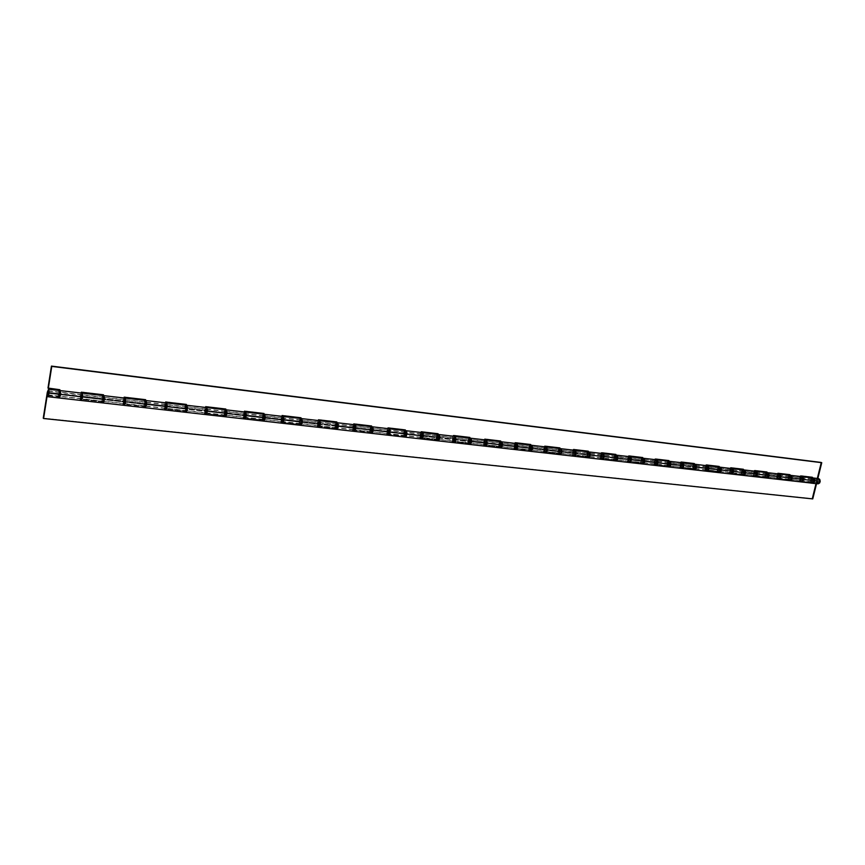 <?xml version="1.0" encoding="UTF-8"?>
<svg xmlns="http://www.w3.org/2000/svg" width="865" height="865" viewBox="0 0 865 865"><rect width="100%" height="100%" fill="white"/><g stroke="black" fill="none" stroke-linecap="round" stroke-linejoin="round"><path stroke-width="0.65" stroke-dasharray="4.33 3.24" d="M47.726 392.591L817.371 480.886L818.139 482.529L819.209 481.556L60.172 394.678L819.209 481.556L818.441 479.913L817.371 480.886L47.726 392.591M60.128 394.667L48.57 393.348L60.128 394.667M817.371 480.886L818.041 479.978L818.928 480.172L818.874 482.205L817.641 482.259L817.371 480.886M81.764 397.197L81.515 394.656L80.791 396.332L59.231 393.856L59.944 392.169L60.236 392.796L59.826 392.213L59.307 393.467L59.22 396.04L59.966 395.619L59.458 396.408L59.231 393.856L80.791 396.332L81.505 394.656L81.05 398.862L80.791 396.332L81.04 398.862L81.764 397.197L60.161 394.721L81.764 397.197M802.417 479.664L801.552 477.772L800.341 478.896L789.269 477.621L790.48 476.496L791.345 478.399L802.417 479.664L791.345 478.399L790.459 476.496L789.367 477.339L789.431 479.015L790.372 479.524L791.345 478.399L790.134 479.534L789.269 477.621L800.341 478.896L801.206 480.789L802.417 479.664L801.66 480.713L800.503 480.28L800.439 478.615L801.531 477.772L802.417 479.664M779.679 477.069L778.824 475.144L777.613 476.291L766.26 474.982L767.471 473.836L768.315 475.761L779.679 477.069L768.315 475.761L767.45 473.836L766.217 475.285L767.136 476.918L768.315 475.761L767.114 476.907L766.26 474.982L777.613 476.291L778.468 478.204L779.679 477.069L778.705 478.194L777.657 477.448L777.7 476.01L778.792 475.144L779.679 477.069M756.356 474.398L755.513 472.463L754.312 473.609L742.678 472.279L743.868 471.111L744.711 473.068L756.356 474.398L744.711 473.068L743.846 471.111L742.624 472.582L743.327 474.182L744.711 473.068L743.511 474.225L742.678 472.279L754.312 473.609L755.156 475.555L756.356 474.398L755.177 475.555L754.258 473.912L755.491 472.452L756.356 474.398M732.439 471.663L731.606 469.695L730.417 470.874L718.48 469.5L719.669 468.322L720.491 470.29L732.439 471.663L720.491 470.29L719.648 468.322L718.426 469.803L719.323 471.479L720.491 470.29L719.302 471.468L718.48 469.5L730.417 470.874L731.249 472.831L732.439 471.663L731.271 472.831L730.363 471.176L731.585 469.695L732.439 471.663M707.905 468.852L707.083 466.873L705.905 468.062L693.654 466.657L694.833 465.457L695.644 467.446L707.905 468.852L695.644 467.446L694.811 465.457L693.6 466.959L694.281 468.603L695.644 467.446L694.465 468.646L693.654 466.657L705.905 468.062L706.727 470.041L707.905 468.852L706.737 470.041L705.851 468.365L707.062 466.862L707.905 468.852M682.723 465.976L681.923 463.964L680.755 465.175L668.18 463.726L669.348 462.516L670.137 464.527L682.723 465.976L670.137 464.527L669.326 462.516L668.126 464.04L668.796 465.705L670.137 464.527L668.969 465.748L668.18 463.726L680.755 465.175L681.555 467.176L682.723 465.976L681.577 467.176L680.701 465.489L681.901 463.964L682.723 465.976M656.881 463.013L656.092 460.98L654.935 462.213L642.025 460.731L643.182 459.488L643.949 461.532L656.881 463.013L643.949 461.532L643.16 459.488L641.971 461.045L642.825 462.775L643.949 461.532L642.803 462.775L642.025 460.731L654.935 462.213L655.713 464.235L656.881 463.013L655.735 464.246L654.881 462.526L656.07 460.98L656.881 463.013M630.336 459.975L629.569 457.92L628.423 459.164L615.156 457.65L616.302 456.385L617.059 458.45L630.336 459.975L617.059 458.45L616.28 456.385L615.101 457.974L615.934 459.715L617.059 458.45L615.923 459.715L615.156 457.65L628.423 459.164L629.19 461.218L630.336 459.975L629.201 461.218L628.368 459.488L629.547 457.92L630.336 459.975M603.067 456.85L602.31 454.774L601.186 456.039L587.562 454.482L588.687 453.206L589.422 455.293L603.067 456.85L589.422 455.293L588.665 453.195L587.508 454.806L588.124 456.525L589.422 455.293L588.297 456.569L587.562 454.482L601.186 456.039L601.932 458.126L603.067 456.85L601.954 458.126L601.132 456.363L602.289 454.774L603.067 456.85M575.041 453.649L574.317 451.541L573.192 452.828L559.19 451.227L560.304 449.93L561.017 452.038L575.041 453.649L561.017 452.038L560.282 449.919L559.136 451.552L559.925 453.346L561.017 452.038L559.915 453.336L559.19 451.227L573.192 452.828L573.928 454.936L575.041 453.649L573.938 454.936L573.138 453.163L574.295 451.541L575.041 453.649M546.237 450.351L545.523 448.221L544.42 449.53L530.018 447.875L531.121 446.556L531.813 448.697L546.237 450.351L531.813 448.697L531.099 446.556L529.964 448.211L530.742 450.027L531.813 448.697L530.721 450.016L530.018 447.875L544.42 449.53L545.134 451.66L546.237 450.351L545.339 451.638L544.431 450.838L544.626 448.924L545.501 448.221L546.237 450.351M516.61 446.956L515.918 444.805L514.837 446.135L500.024 444.437L501.095 443.096L501.776 445.259L516.61 446.956L501.776 445.259L501.073 443.085L499.97 444.772L500.716 446.61L501.776 445.259L500.694 446.6L500.024 444.437L514.837 446.135L515.518 448.286L516.61 446.956L515.54 448.297L514.783 446.47L515.897 444.805L516.61 446.956M486.119 443.475L485.46 441.291L484.389 442.642L469.144 440.891L470.203 439.528L470.852 441.723L486.119 443.475L470.852 441.723L470.182 439.528L469.089 441.236L469.814 443.096L470.852 441.723L469.792 443.085L469.144 440.891L484.389 442.642L485.06 444.826L486.119 443.475L484.897 444.783L484.335 442.988L485.438 441.28L486.119 443.475M454.741 439.874L454.114 437.668L453.065 439.052L437.366 437.247L438.404 435.852L439.031 438.079L454.741 439.874L439.031 438.079L438.382 435.852L437.312 437.604L437.841 439.431L439.031 438.079L437.993 439.474L437.366 437.247L453.065 439.052L453.703 441.258L454.741 439.874L453.541 441.215L453.011 439.398L454.093 437.668L454.741 439.874M422.434 436.176L421.828 433.938L420.801 435.344L404.636 433.495L405.653 432.078L406.247 434.327L422.434 436.176L406.247 434.327L405.631 432.078L404.582 433.852L405.079 435.7L406.247 434.327L405.231 435.744L404.636 433.495L420.801 435.344L421.406 437.582L422.434 436.176L421.774 437.474L420.866 437.009L420.887 435.009L421.806 433.938L422.434 436.176M389.153 432.37L388.58 430.1L387.574 431.538L370.912 429.624L371.907 428.175L372.469 430.467L389.153 432.37L372.469 430.467L371.885 428.175L370.858 429.981L371.334 431.862L372.469 430.467L371.474 431.905L370.912 429.624L387.574 431.538L388.147 433.798L389.153 432.37L388.169 433.808L387.52 431.894L388.558 430.1L389.153 432.37M354.845 428.445L354.304 426.153L353.331 427.602L336.15 425.634L337.112 424.164L337.642 426.477L354.845 428.445L337.642 426.477L337.101 424.164L336.096 426.002L336.55 427.905L337.642 426.477L336.68 427.948L336.15 425.634L353.331 427.602L353.871 429.905L354.845 428.445L354.055 429.883L353.298 429.018L354.282 426.142L354.845 428.445M319.477 424.401L318.969 422.066L318.017 423.558L300.306 421.525L301.236 420.022L301.734 422.369L319.477 424.401L301.734 422.369L301.225 420.022L300.252 421.893L300.815 423.872L301.734 422.369L300.804 423.861L300.306 421.525L318.017 423.558L318.525 425.883L319.477 424.401L318.861 425.764L318.05 425.288L318.947 422.066L319.477 424.401M282.985 420.228L282.52 417.86L281.59 419.374L263.317 417.276L264.225 415.751L264.679 418.13L282.985 420.228L264.679 418.13L264.203 415.751L263.263 417.654L263.652 419.611L264.679 418.13L263.771 419.655L263.317 417.276L281.59 419.374L282.066 421.731L282.985 420.228L282.087 421.742L281.536 419.752L282.498 417.86L282.985 420.228M245.325 415.914L244.892 413.524L244.006 415.059L225.138 412.897L226.003 411.34L226.425 413.751L245.325 415.914L226.425 413.751L225.992 411.34L225.138 414.692L225.711 415.276L226.425 413.751L225.549 415.308L225.138 412.897L244.006 415.059L244.438 417.46L245.325 415.914L244.6 417.427L243.952 416.541L244.881 413.513L245.325 415.914M206.443 411.459L206.043 409.037L205.189 410.605L185.705 408.377L186.537 406.788L186.905 409.232L206.443 411.459L186.905 409.232L186.526 406.777L185.651 408.767L186.083 410.821L186.905 409.232L186.072 410.81L185.705 408.377L205.189 410.605L205.589 413.038L206.443 411.459L205.47 412.994L205.135 410.994L206.032 409.037L206.443 411.459M166.264 406.864L165.907 404.398L165.096 406.009L144.952 403.696L145.753 402.074L146.077 404.55L166.264 406.864L146.077 404.55L145.731 402.074L144.92 405.555L145.547 406.031L146.077 404.55L145.277 406.172L144.952 403.696L165.096 406.009L165.442 408.464L166.264 406.864L165.453 408.475L165.042 406.399L165.896 404.398L166.264 406.864M124.722 402.106L124.43 399.608L123.652 401.252L102.827 398.862L103.573 397.208L103.854 399.716L124.722 402.106L103.854 399.716L103.562 397.208L102.762 399.273L103.108 401.382L103.854 399.716L103.097 401.371L102.827 398.862L123.652 401.252L123.955 403.75L124.722 402.106L124.084 403.717L123.608 403.122L124.409 399.608L124.722 402.106M819.339 481.6L818.463 479.729L817.241 480.832L811.716 480.205L812.938 479.091L813.803 480.972L819.339 481.6L813.803 480.972L812.592 482.086L811.716 480.205L817.241 480.832L818.117 482.713L819.382 481.318L818.225 479.729L817.328 480.562L817.403 482.205L818.571 482.638L819.339 481.6M817.76 478.756L812.289 477.869L818.593 478.605M816.549 482.54L816.463 480.54L810.938 479.913L811.467 477.772L810.829 480.778L811.716 482.897L812.354 483.189L810.938 479.913L816.463 480.54L817.998 483.838M800.86 476.799L789.853 475.263L801.693 476.647M799.649 480.616L800.287 475.685L799.563 478.605L788.502 477.329L789.031 475.177L788.393 478.215L789.258 480.356L789.896 480.648L788.502 477.329L799.563 478.605L801.087 481.924L800.049 481.016L810.981 482.259L812.246 483.189M778.132 474.161L766.844 472.604L778.76 473.998M776.921 478.031L777.559 473.036L776.846 475.999L765.493 474.69L766.033 472.506L765.384 475.577L766.249 477.74L765.493 474.69L776.846 475.999L778.338 479.351M754.831 471.457L743.251 469.857L755.459 471.295M753.62 475.372L754.269 470.322L753.545 473.317L741.91 471.987L742.451 469.771L741.802 472.885L742.657 475.069L741.91 471.987L753.545 473.317L755.026 476.712M730.936 468.689L719.064 467.057L731.552 468.516M729.736 472.658L730.384 467.543L729.66 470.582L717.734 469.208L718.264 466.959L717.615 470.117L718.447 472.333L717.734 469.208L729.66 470.582L731.12 474.009M706.424 465.846L694.238 464.17L707.04 465.673M705.224 469.868L705.883 464.689L705.159 467.76L692.919 466.354L693.449 464.083L692.822 467.738L693.892 469.706L692.919 466.354L705.159 467.76L706.586 471.23L705.635 470.3L717.723 471.674L718.934 472.625M681.274 462.937L668.764 461.218L681.88 462.753M680.074 467.014L680.733 461.759L680.02 464.873L667.445 463.435L667.975 461.121L667.348 464.829L668.137 466.635L667.445 463.435L680.02 464.873L681.415 468.387M655.454 459.942L642.598 458.18L656.048 459.758M654.254 464.072L654.924 458.753L654.199 461.91L641.3 460.429L641.83 458.093L641.181 461.38L641.971 463.672L641.3 460.429L654.199 461.91L655.584 465.457M628.942 456.861L615.739 455.066L629.525 456.677M627.741 461.056L628.423 455.66L627.698 458.872L614.453 457.347L614.983 454.968L614.334 458.309L615.091 460.623L614.453 457.347L627.698 458.872L629.05 462.461M601.705 453.703L588.135 451.854L602.289 453.519M600.515 457.963L601.197 452.492L600.472 455.736L586.859 454.179L587.389 451.768L586.74 455.152L587.486 457.499L586.859 454.179L600.472 455.736L601.791 459.38M573.711 450.46L559.763 448.567L574.284 450.265M572.533 454.774L573.225 449.227L572.5 452.525L558.509 450.925L559.039 448.481L558.39 451.908L559.104 454.287L558.509 450.925L572.5 452.525L573.776 456.212M544.939 447.129L530.602 445.183L545.501 446.924M543.761 451.508L544.463 445.886L543.739 449.227L529.348 447.573L529.877 445.097L529.229 448.567L529.931 450.979L529.348 447.573L543.739 449.227L544.982 452.946M515.345 443.702L500.597 441.701L515.908 443.496M514.178 448.135L514.891 442.437L514.167 445.832L499.365 444.123L499.894 441.615L499.246 445.648L499.916 447.583L499.365 444.123L514.167 445.832L515.378 449.595M484.908 440.166L469.727 438.112L485.449 439.961M483.74 444.675L484.465 438.89L483.74 442.329L468.506 440.588L469.035 438.036L468.387 441.615L469.035 444.08L468.506 440.588L483.74 442.329L484.908 446.156M453.574 436.533L437.939 434.425L454.103 436.317M452.417 441.118L453.152 435.246L452.427 438.739L436.749 436.933L437.268 434.349L436.62 437.982L437.247 440.48L436.749 436.933L452.427 438.739L453.552 442.61M421.32 432.803L405.209 430.629L421.99 432.576M420.163 437.441L420.909 431.484L420.195 435.03L404.031 433.181L404.561 430.554L403.912 434.241L404.496 436.771L404.031 433.181L420.195 435.03L421.255 438.955M388.082 428.943L371.485 426.715L388.58 428.716M386.947 433.668L387.693 427.624L386.979 431.224L370.339 429.31L370.858 426.64L370.198 430.921L370.761 432.954L370.339 429.31L386.979 431.224L387.996 435.192M353.839 424.975L336.723 422.682L354.315 424.737M352.736 429.894L353.461 423.634L352.758 427.288L335.598 425.321L336.117 422.607L335.469 426.413L335.988 429.018L335.598 425.321L352.758 427.288L353.709 431.311M318.525 420.887L300.869 418.519L318.99 420.639M317.433 425.883L318.169 419.525L317.466 423.234L299.766 421.201L300.285 418.455L299.636 422.315L300.123 424.953L299.766 421.201L317.466 423.234L318.363 427.31M282.098 416.66L263.879 414.227L282.552 416.411M281.017 421.742L281.774 415.276L281.071 419.06L262.809 416.962L263.317 414.162L263.122 420.758L262.809 416.962L281.071 419.06L281.904 423.19M244.503 412.302L225.689 409.794L244.936 412.043M243.443 417.471L244.2 410.907L243.508 414.746L224.651 412.583L225.16 409.729L224.922 416.433L224.651 412.583L243.508 414.746L244.276 418.93M205.686 407.804L186.245 405.22L206.097 407.534M204.637 413.059L205.416 406.388L204.724 410.291L185.251 408.053L185.759 405.155L185.478 411.967L185.251 408.053L204.724 410.291L205.416 414.53M165.583 403.155L145.493 400.484L165.972 402.885M164.555 408.496L165.345 401.717L164.664 405.685L144.531 403.371L145.028 400.43L144.704 407.35L144.531 403.371L164.664 405.685L165.269 409.988M124.138 398.354L103.357 395.597L124.495 398.073M123.122 403.782L123.922 396.894L123.252 400.928L102.438 398.538L102.924 395.543L102.557 402.582L102.438 398.538L123.252 400.928L123.782 405.296M816.463 480.54L820.961 462.418L816.463 480.54M81.321 393.034L59.707 390.883L81.321 393.034M80.272 398.916L81.083 391.899L80.423 396.008L58.885 393.543L59.371 390.493L58.95 397.641L58.885 393.543L80.423 396.008L80.856 400.441M47.986 388.05L59.89 389.715L47.986 388.05M81.083 391.899L103.486 394.786L81.083 391.899M123.922 396.894L145.634 399.684L123.922 396.894M165.345 401.717L186.386 404.431L165.345 401.717M205.416 406.388L225.83 409.026L205.416 406.388M244.2 410.907L264.009 413.47L244.2 410.907M281.774 415.276L301.009 417.773L281.774 415.276M318.169 419.525L336.863 421.947L318.169 419.525M353.461 423.634L371.626 425.991L353.461 423.634M387.693 427.624L405.35 429.916L387.693 427.624M420.909 431.484L438.079 433.722L420.909 431.484M453.152 435.246L469.868 437.42L453.152 435.246M484.465 438.89L500.738 441.02L484.465 438.89M514.891 442.437L530.742 444.513L514.891 442.437M544.463 445.886L559.915 447.908L544.463 445.886M573.225 449.227L588.287 451.206L573.225 449.227M601.197 452.492L615.88 454.417L601.197 452.492M628.423 455.66L642.749 457.542L628.423 455.66M654.924 458.753L668.904 460.591L654.924 458.753M680.733 461.759L694.379 463.554L680.733 461.759M705.883 464.689L719.204 466.44L705.883 464.689M730.384 467.543L743.403 469.263L730.384 467.543M754.269 470.322L766.985 472.009L754.269 470.322M777.559 473.036L789.994 474.68L777.559 473.036M800.287 475.685L811.651 477.004L800.287 475.685M453.411 442.577L452.86 441.593L468.322 443.345L469.338 444.394M484.768 446.124L484.184 445.151L499.202 446.859L500.251 447.886M515.226 449.573L514.61 448.6L529.218 450.265L530.288 451.281M544.842 452.925L544.193 451.963L558.39 453.574L559.482 454.59M573.636 456.179L572.954 455.228L586.762 456.796L587.886 457.801M601.64 459.347L600.937 458.407L614.366 459.931L615.512 460.926M628.898 462.429L628.163 461.499L641.246 462.98L642.403 463.975M655.432 465.435L654.664 464.505L667.402 465.954L668.591 466.927M681.263 468.354L680.485 467.446L692.887 468.852L694.087 469.814M730.957 473.977L730.136 473.079L741.921 474.42L743.154 475.372M812.44 477.296L811.651 477.004L812.44 477.296M811.716 480.205L812.03 481.783L813.424 481.719L813.316 479.232L811.716 480.205M791.118 478.377L790.264 476.474L789.053 477.599L777.84 476.312L779.051 475.177L779.906 477.091L791.118 478.377L789.929 479.502L788.999 477.891L790.232 476.464L791.118 478.377L779.906 477.091L779.019 475.177L777.786 476.604L778.511 478.183L779.906 477.091L778.695 478.226L777.84 476.312L789.053 477.599L789.907 479.502L791.118 478.377M813.587 480.951L812.711 479.059L811.5 480.172L800.568 478.918L801.779 477.794L802.644 479.697L813.587 480.951L802.644 479.697L801.758 477.794L800.514 479.21L801.455 480.821L802.644 479.697L801.433 480.81L800.568 478.918L811.5 480.172L812.376 482.065L813.587 480.951L812.397 482.065L811.446 480.464L812.689 479.059L813.587 480.951M103.432 399.673L103.151 397.154L102.405 398.819L81.213 396.386L81.948 394.71L82.294 395.986L81.818 394.743L81.213 396.386L102.405 398.819L103.14 397.154L103.486 399.262L102.686 401.328L102.405 398.819L102.675 401.328L103.432 399.673L82.197 397.24L103.432 399.673M145.666 404.506L145.342 402.03L144.552 403.652L124.063 401.295L124.841 399.662L125.144 402.16L145.666 404.506L144.888 406.128L144.715 402.917L145.331 402.03L145.742 402.96L145.666 404.506L125.144 402.16L124.365 403.793L124.063 401.295L144.552 403.652L144.877 406.128L145.666 404.506M186.516 409.177L186.148 406.734L185.315 408.323L165.496 406.053L166.307 404.452L166.664 406.907L186.516 409.177L185.694 410.767L185.391 407.956L185.997 406.766L186.537 407.35L186.516 409.177L166.664 406.907L165.842 408.518L165.496 406.053L185.315 408.323L185.683 410.767L186.516 409.177M226.046 413.708L225.624 411.297L224.759 412.854L205.578 410.648L206.432 409.08L206.832 411.502L226.046 413.708L225.181 415.265L224.932 412.14L225.614 411.297L226.1 412.205L226.046 413.708L206.832 411.502L205.978 413.081L205.578 410.648L224.759 412.854L225.17 415.265L226.046 413.708M264.312 418.087L263.857 415.708L262.949 417.233L244.384 415.103L245.271 413.567L245.703 415.957L264.312 418.087L263.425 419.611L263.133 416.541L263.836 415.708L264.355 416.606L264.312 418.087L245.703 415.957L244.817 417.492L244.384 415.103L262.949 417.233L263.403 419.611L264.312 418.087M301.377 422.325L300.879 419.979L299.95 421.482L281.958 419.417L282.877 417.903L283.352 420.26L301.377 422.325L300.458 423.828L300.133 420.79L300.869 419.979L301.42 420.877L301.377 422.325L283.352 420.26L282.433 421.774L281.958 419.417L299.95 421.482L300.447 423.828L301.377 422.325M337.296 426.434L336.766 424.12L335.804 425.591L318.363 423.591L319.315 422.109L319.834 424.434L337.296 426.434L336.355 427.905L335.998 424.92L336.755 424.12L337.328 425.007L337.296 426.434L319.834 424.434L318.882 425.926L318.363 423.591L335.804 425.591L336.334 427.905L337.296 426.434M372.134 430.424L371.572 428.143L370.577 429.581L353.666 427.645L354.639 426.186L355.191 428.489L372.134 430.424L371.161 431.873L370.771 428.921L371.55 428.143L372.155 429.018L372.134 430.424L355.191 428.489L354.218 429.937L353.666 427.645L370.577 429.581L371.139 431.862L372.134 430.424M405.923 434.295L405.328 432.035L404.312 433.452L387.898 431.57L388.904 430.143L389.488 432.414L405.923 434.295L404.917 435.711L404.506 432.803L405.307 432.035L405.934 432.9L405.923 434.295L389.488 432.414L388.482 433.841L387.898 431.57L404.312 433.452L404.907 435.711L405.923 434.295M438.706 438.047L438.09 435.819L437.052 437.214L421.125 435.387L422.152 433.981L422.758 436.22L438.706 438.047L437.69 439.442L437.139 436.879L437.895 435.841L438.642 436.393L438.706 438.047L422.758 436.22L421.731 437.625L421.125 435.387L437.052 437.214L437.668 439.431L438.706 438.047M470.549 441.691L469.9 439.496L468.841 440.858L453.368 439.085L454.417 437.701L455.055 439.917L470.549 441.691L469.511 443.053L468.927 440.523L469.879 439.485L470.549 440.339L470.549 441.691L455.055 439.917L454.006 441.291L453.368 439.085L468.841 440.858L469.49 443.053L470.549 441.691M501.473 445.226L500.803 443.053L499.721 444.405L484.692 442.675L485.762 441.323L486.422 443.507L501.473 445.226L500.413 446.567L499.927 443.777L500.781 443.053L501.473 443.896L501.473 445.226L486.422 443.507L485.362 444.859L484.692 442.675L499.721 444.405L500.392 446.567L501.473 445.226M531.521 448.665L530.829 446.524L529.737 447.843L515.129 446.167L516.21 444.837L516.902 446.989L531.521 448.665L530.45 449.984L529.737 449.151L529.942 447.227L530.807 446.524L531.521 447.356L531.521 448.665L516.902 446.989L515.81 448.329L515.129 446.167L529.737 447.843L530.429 449.984L531.521 448.665M560.736 452.006L560.023 449.897L558.909 451.195L544.712 449.562L545.815 448.254L546.518 450.384L560.736 452.006L559.644 453.314L558.92 452.482L559.114 450.589L560.001 449.887L560.725 450.708L560.736 452.006L546.518 450.384L545.415 451.692L544.712 449.562L558.909 451.195L559.623 453.303L560.736 452.006M589.152 455.26L588.405 453.174L587.281 454.449L573.473 452.86L574.587 451.573L575.322 453.682L589.152 455.26L588.038 456.536L587.367 454.136L588.189 453.184L589.13 453.984L589.152 455.26L575.322 453.682L574.198 454.968L573.473 452.86L587.281 454.449L588.027 456.536L589.152 455.26M616.788 458.428L616.031 456.363L614.896 457.617L601.456 456.071L602.581 454.806L603.337 456.882L616.788 458.428L615.675 459.683L614.983 457.304L616.01 456.352L616.767 457.163L616.788 458.428L603.337 456.882L602.202 458.147L601.456 456.071L614.896 457.617L615.653 459.683L616.788 458.428M643.69 461.499L642.911 459.466L641.765 460.699L628.682 459.196L629.828 457.953L630.596 460.007L643.69 461.499L642.554 462.743L641.787 461.942L641.971 460.126L642.89 459.456L643.668 460.256L643.69 461.499L630.596 460.007L629.45 461.25L628.682 459.196L641.765 460.699L642.544 462.743L643.69 461.499M669.888 464.505L669.088 462.483L667.931 463.705L655.183 462.245L656.351 461.013L657.13 463.045L669.888 464.505L668.742 465.716L667.953 464.927L668.137 463.132L669.067 462.483L669.856 463.272L669.888 464.505L657.13 463.045L655.973 464.267L655.183 462.245L667.931 463.705L668.721 465.716L669.888 464.505M695.395 467.424L694.584 465.424L693.406 466.624L681.004 465.197L682.171 463.997L682.972 465.997L695.395 467.424L694.238 468.625L693.373 467.554L693.622 466.062L694.563 465.424L695.363 466.203L695.395 467.424L682.972 465.997L681.804 467.208L681.004 465.197L693.406 466.624L694.217 468.625L695.395 467.424M720.253 470.268L719.431 468.289L718.242 469.479L706.154 468.084L707.332 466.895L708.143 468.884L720.253 470.268L719.085 471.447L718.328 469.187L719.193 468.3L720.21 469.068L720.253 470.268L708.143 468.884L706.965 470.073L706.154 468.084L718.242 469.479L719.064 471.447L720.253 470.268M744.473 473.036L743.64 471.09L742.44 472.247L730.655 470.895L731.844 469.727L732.677 471.685L744.473 473.036L743.295 474.204L742.527 471.966L743.403 471.101L744.43 471.858L744.473 473.036L732.677 471.685L731.487 472.863L730.655 470.895L742.44 472.247L743.284 474.204L744.473 473.036M768.088 475.739L767.244 473.815L766.033 474.961L754.54 473.642L755.74 472.485L756.583 474.42L768.088 475.739L766.909 476.885L766.13 474.68L767.006 473.825L767.936 474.323L768.088 475.739L756.583 474.42L755.394 475.577L754.54 473.642L766.033 474.961L766.887 476.885L768.088 475.739M59.728 394.667L59.512 392.115L58.798 393.813L47.726 392.537L58.798 393.813L59.025 396.365L59.728 394.667L48.57 393.391L59.728 394.667L59.036 396.365L59.501 392.115L59.728 394.667M812.722 477.923L810.721 479.891L799.79 478.626L801.466 476.691L800.093 477.837L799.065 481.546L787.55 480.248L788.274 477.307L777.073 476.02L776.348 478.983L764.552 477.642L765.265 474.669L753.783 473.35L755.761 471.317L754.085 472.528L753.058 476.345L740.959 474.971L741.683 471.955L729.898 470.603L731.866 468.549L730.201 469.771L729.173 473.642L716.771 472.236L717.485 469.176L705.408 467.792L707.343 465.694L705.699 466.949L704.683 470.863L691.946 469.425L692.67 466.332L680.268 464.905L682.193 462.786L680.56 464.051L679.544 468.019L666.472 466.538L667.196 463.402L654.459 461.942L656.362 459.78L654.762 461.077L653.735 465.1L640.316 463.575L641.041 460.396L627.968 458.893L629.839 456.709L628.26 458.018L627.244 462.094L613.458 460.537L614.182 457.315L600.743 455.769L602.591 453.541L601.045 454.882L600.029 459.023L585.865 457.412L586.589 454.147L572.781 452.557L574.598 450.297L573.073 451.66L572.057 455.855L557.503 454.201L558.228 450.892L544.031 449.259L545.815 446.956L544.323 448.34L543.307 452.6L528.342 450.903L529.066 447.54L514.47 445.864L516.221 443.529L514.751 444.934L513.745 449.249L498.348 447.508L499.062 444.091L484.043 442.372L485.762 439.993L484.335 441.42L483.33 445.81L467.489 444.015L468.203 440.545L452.741 438.771L454.417 436.36L453.033 437.82L452.027 442.264L435.711 440.415L436.436 436.901L420.509 435.073L422.142 432.608M801.077 481.902L800.049 481.016L810.981 482.259L810.797 483.016L810.981 482.259M765.514 477.102L765.33 477.88L765.514 477.102L754.021 475.793L753.837 476.572L754.021 475.793L755.145 476.723L754.021 475.793L765.514 477.102L766.758 478.042M767.244 472.647L765.265 474.669L753.783 473.35L753.058 476.345L753.599 476.55L741.716 475.263L740.959 474.971L741.683 471.955L729.898 470.603L729.173 473.642L729.703 473.847L717.518 472.528L716.771 472.236L717.485 469.176L705.408 467.792L705.202 471.079L692.692 469.727L691.946 469.425L692.67 466.332L680.268 464.905L680.063 468.235L667.207 466.841L666.472 466.538L667.196 463.402L654.459 461.942L654.243 465.305L641.041 463.878L640.316 463.575L641.041 460.396L627.968 458.893L627.741 462.31L614.172 460.84L613.458 460.537L614.182 457.315L600.743 455.769L600.515 459.229L586.557 457.726L585.865 457.412L586.589 454.147L572.781 452.557L572.543 456.071L558.185 454.514L557.503 454.201L558.228 450.892L544.031 449.259L543.782 452.817L529.012 451.216L528.342 450.903L529.066 447.54L514.47 445.864L514.21 449.465L498.997 447.821L498.348 447.508L499.062 444.091L484.043 442.372L483.784 446.026L468.127 444.329L467.489 444.015L468.203 440.545L452.741 438.771L452.471 442.48L436.338 440.728L435.711 440.415L436.436 436.901L420.509 435.073L419.795 438.62L403.004 436.717L403.706 433.138L387.315 431.257L388.904 428.759L387.585 430.273L386.601 434.857L369.29 432.9L370.004 429.267L353.093 427.332L354.639 424.78L353.374 426.326L352.39 430.986L334.55 428.964L335.252 425.277L317.823 423.277L319.304 420.682L318.093 422.261L317.12 426.996L298.717 424.91L299.42 421.168L281.439 419.103L282.866 416.465L281.698 418.065L280.736 422.877L261.749 420.725L262.441 416.919L243.887 414.789L245.249 412.108L244.146 413.73L243.195 418.628L223.592 416.4L224.273 412.529L205.113 410.334L206.411 407.61L204.432 414.238L184.18 411.945L184.861 408.01L165.064 405.739L166.285 402.96L164.382 409.696L143.46 407.329L144.131 403.328L123.663 400.982L124.809 398.16L122.992 405.015L101.356 402.56L102.016 398.495L80.845 396.062L81.905 393.207L80.186 400.171L57.793 397.63L58.452 393.489L47.326 392.213L58.452 393.489L58.139 397.965L80.186 400.171L80.845 396.062L102.016 398.495L101.735 402.885L122.992 405.015L123.663 400.982L144.131 403.328L143.871 407.653L164.382 409.696L165.064 405.739L184.861 408.01L184.623 412.259L204.432 414.238L205.113 410.334L224.273 412.529L224.067 416.725L243.195 418.628L243.887 414.789L262.441 416.919L262.257 421.039L280.736 422.877L281.439 419.103L299.42 421.168L298.717 424.91L299.247 425.223L317.12 426.996L317.823 423.277L335.252 425.277L334.55 428.964L335.101 429.278L352.39 430.986L353.093 427.332L370.004 429.267L369.29 432.9L369.874 433.214L386.601 434.857L387.315 431.257L403.706 433.138L403.004 436.717L403.598 437.03L419.795 438.62L420.79 434.1L422.207 432.608M743.651 469.911L741.683 471.955L742.116 470.917M719.442 467.1L717.485 469.176L717.918 468.116M706.608 471.209L705.635 470.3L717.918 471.987M694.606 464.224L692.67 466.332L693.092 465.251M669.11 461.261L667.196 463.402L667.618 462.31M642.944 458.223L641.041 460.396L641.462 459.293M616.183 455.109L614.182 457.315L614.604 456.19M588.438 451.898L586.589 454.147L587 453.011M560.174 448.611L558.228 450.892L558.639 449.735M530.98 445.226L529.066 447.54L529.466 446.362M515.475 449.584L514.61 448.6L529.218 450.265L529.023 451.141L529.218 450.265M500.846 441.734L499.062 444.091L499.473 442.902M469.944 438.144L468.203 440.545L468.603 439.344M436.533 439.744L436.349 440.663L436.533 439.744L420.606 437.928L420.422 438.858L420.606 437.928L421.396 438.944L420.606 437.928L436.533 439.744L437.517 440.793M438.144 434.457L436.436 436.901L436.825 435.668M403.804 436.025L403.609 436.955L403.804 436.025L387.39 434.154L387.206 435.095L387.39 434.154L388.147 435.182L387.39 434.154L403.804 436.025L404.755 437.085M405.382 430.651L403.706 433.138L404.106 431.894M370.069 432.186L369.885 433.138L370.069 432.186L353.158 430.273L352.974 431.224L353.158 430.273L353.882 431.311L353.158 430.273L370.069 432.186L370.988 433.268M371.636 426.737L370.004 429.267L370.382 428.002M335.306 428.24L335.112 429.202L335.306 428.24L317.866 426.261L317.682 427.234L317.866 426.261L318.547 427.31L317.866 426.261L335.306 428.24L336.182 429.332M336.842 422.704L335.252 425.277L335.631 423.991M299.441 424.174L299.258 425.147L299.441 424.174L281.46 422.131L281.276 423.115L281.46 422.131L282.087 423.18L281.46 422.131L299.441 424.174L300.285 425.266M301.052 418.541L299.42 421.168L299.787 419.86M262.452 419.968L262.268 420.963L262.452 419.968L243.887 417.86L243.703 418.865L243.887 417.86L244.471 418.909L243.887 417.86L262.452 419.968L263.241 421.071M263.933 414.238L262.441 416.919L262.809 415.589M224.262 415.632L224.078 416.649L224.262 415.632L205.092 413.459L204.908 414.476L205.092 413.459L205.621 414.508L205.092 413.459L224.262 415.632L225.008 416.746M225.722 409.805L224.273 412.529L224.63 411.178M184.818 411.156L184.645 412.183L184.818 411.156L165.01 408.907L164.837 409.945L165.01 408.907L165.485 409.956L165.01 408.907L184.818 411.156L185.51 412.281M186.245 405.22L184.861 408.01L185.207 406.626M144.066 406.528L143.882 407.577L144.066 406.528L123.587 404.204L123.403 405.253L123.587 404.204L123.987 405.253L123.587 404.204L144.066 406.528L144.704 407.664M145.45 400.495L144.466 401.922M101.919 401.738L101.746 402.809L101.919 401.738L80.737 399.338L80.564 400.409L80.737 399.338L81.083 400.376L80.737 399.338L101.919 401.738L102.502 402.895M103.27 395.597L102.351 397.067M58.333 396.786L58.16 397.878L58.333 396.786L47.197 395.521L58.333 396.786L58.842 397.954M59.631 390.526L58.766 392.04M811.154 478.886L809.997 482.789L815.738 483.438L811.976 498.597L43.25 418.163L812.754 498.9L811.976 498.597L815.738 483.438L816.29 483.643L809.997 482.789L810.721 479.891L799.79 478.626L799.065 481.546L799.606 481.751L788.329 480.54L787.55 480.248L788.274 477.307L777.073 476.02L779.062 474.02L777.202 475.599L776.348 478.983L776.889 479.188L765.32 477.934L764.552 477.642L765.698 473.631M788.534 479.707L788.339 480.475L788.534 479.707L777.321 478.442L777.138 479.21L777.321 478.442L778.457 479.361L777.321 478.442L788.534 479.707L789.788 480.648M790.264 475.318L788.274 477.307L788.707 476.291M453.703 442.61L452.86 441.593L452.676 442.502L452.86 441.593L468.322 443.345L468.138 444.253L468.322 443.345M485.06 446.156L484.184 445.151L483.989 446.048L484.184 445.151L499.202 446.859L499.019 447.746L499.202 446.859M514.426 449.497L514.61 448.6L514.426 449.497M545.134 452.957L544.193 451.963L543.999 452.838L544.193 451.963L558.39 453.574L558.195 454.449L558.39 453.574M573.917 456.212L572.954 455.228L572.76 456.093L572.954 455.228L586.762 456.796L586.578 457.65L586.762 456.796M601.932 459.38L600.937 458.407L600.743 459.261L600.937 458.407L614.366 459.931L614.182 460.775L614.366 459.931M629.179 462.461L628.163 461.499L627.968 462.343L628.163 461.499L641.246 462.98L641.052 463.813L641.246 462.98M655.713 465.467L654.664 464.505L654.481 465.338L654.664 464.505L667.402 465.954L667.218 466.776L667.402 465.954M681.544 468.387L680.485 467.446L680.29 468.257L680.485 467.446L692.887 468.852L692.703 469.663L692.887 468.852M705.44 471.101L705.635 470.3L705.44 471.101M731.239 474.009L730.136 473.079L729.952 473.869L730.136 473.079L741.921 474.42L741.738 475.209L741.921 474.42M799.855 481.783L800.049 481.016L799.855 481.783M754.54 473.642L754.842 475.263L756.032 475.372L756.291 472.798L755.296 472.571L754.54 473.642M730.655 470.895L730.947 472.55L732.125 472.647L732.385 470.041L731.401 469.814L730.655 470.895M706.154 468.084L706.435 469.749L707.592 469.857L707.862 467.208L706.889 466.981L706.154 468.084M681.004 465.197L681.133 466.678L682.236 467.122L682.842 464.527L681.944 464.008L681.004 465.197M655.183 462.245L655.313 463.737L656.394 464.181L656.87 461.326L655.919 461.099L655.183 462.245M628.682 459.196L628.801 460.71L629.871 461.164L630.477 458.493L629.406 458.039L628.682 459.196M601.456 456.071L601.564 457.607L602.613 458.061L603.219 455.347L602.364 454.817L601.456 456.071M573.473 452.86L573.582 454.417L574.609 454.871L575.214 452.125L574.187 451.671L573.473 452.86M544.712 449.562L544.809 451.141L545.815 451.595L546.421 448.805L545.599 448.265L544.712 449.562M515.129 446.167L516.016 448.308L516.805 445.399L516.005 444.859L515.129 446.167M484.692 442.675L485.557 444.837L486.335 441.885L485.373 441.431L484.692 442.675M453.368 439.085L454.201 441.28L454.979 438.274L454.222 437.722L453.368 439.085M421.125 435.387L421.925 437.604L422.693 434.554L421.785 434.089L421.125 435.387M387.898 431.57L388.666 433.819L389.423 430.727L388.72 430.164L387.898 431.57M353.666 427.645L354.391 429.916L355.147 426.769L354.466 426.207L353.666 427.645M318.363 423.591L319.055 425.894L319.801 422.704L319.142 422.131L318.363 423.591M281.958 419.417L282.596 421.752L283.331 418.498L282.552 418.033L281.958 419.417M244.384 415.103L244.979 417.471L245.703 414.162L245.109 413.589L244.384 415.103M205.578 410.648L205.989 413.081L206.886 409.999L206.281 409.113L205.578 410.648M165.496 406.053L165.853 408.518L166.685 405.069L166.167 404.485L165.496 406.053M124.063 401.295L124.376 403.793L125.22 400.603L124.711 399.695L124.063 401.295M82.099 397.749L81.461 398.916L81.213 396.386L81.288 398.743L82.099 397.749M48.148 394.851L818.139 482.529M48.57 391.131L818.441 479.913M81.515 394.656L59.944 392.169M801.552 477.772L790.48 476.496M778.824 475.144L767.471 473.836M755.513 472.463L743.868 471.111M731.606 469.695L719.669 468.322M707.083 466.873L694.833 465.457M681.923 463.964L669.348 462.516M656.092 460.98L643.182 459.488M629.569 457.92L616.302 456.385M602.31 454.774L588.687 453.206M574.317 451.541L560.304 449.93M545.523 448.221L531.121 446.556M515.918 444.805L501.095 443.096M485.46 441.291L470.203 439.528M454.114 437.668L438.404 435.852M421.828 433.938L405.653 432.078M388.58 430.1L371.907 428.175M354.304 426.153L337.112 424.164M318.969 422.066L301.236 420.022M282.52 417.86L264.225 415.751M244.892 413.524L226.003 411.34M206.043 409.037L186.537 406.788M165.907 404.398L145.753 402.074M124.43 399.608L103.573 397.208M818.463 479.729L812.938 479.091M818.117 482.713L812.592 482.086M123.955 403.75L103.097 401.371M165.442 408.464L145.277 406.172M205.589 413.038L186.072 410.81M244.438 417.46L225.549 415.308M282.066 421.731L263.771 419.655M318.525 425.883L300.804 423.861M353.871 429.905L336.68 427.948M388.147 433.798L371.474 431.905M421.406 437.582L405.231 435.744M453.703 441.258L437.993 439.474M485.06 444.826L469.792 443.085M515.518 448.286L500.694 446.6M545.134 451.66L530.721 450.016M573.928 454.936L559.915 453.336M601.932 458.126L588.297 456.569M629.19 461.218L615.923 459.715M655.713 464.235L642.803 462.775M681.555 467.176L668.969 465.748M706.727 470.041L694.465 468.646M731.249 472.831L719.302 471.468M755.156 475.555L743.511 474.225M778.468 478.204L767.114 476.907M801.206 480.789L790.134 479.534M81.04 398.862L59.458 396.408M790.264 476.474L779.051 475.177M812.711 479.059L801.779 477.794M103.151 397.154L81.948 394.71M145.342 402.03L124.841 399.662M186.148 406.734L166.307 404.452M225.624 411.297L206.432 409.08M263.857 415.708L245.271 413.567M300.879 419.979L282.877 417.903M336.766 424.12L319.315 422.109M371.572 428.143L354.639 426.186M405.328 432.035L388.904 430.143M438.09 435.819L422.152 433.981M469.9 439.496L454.417 437.701M500.803 443.053L485.762 441.323M530.829 446.524L516.21 444.837M560.023 449.897L545.815 448.254M588.405 453.174L574.587 451.573M616.031 456.363L602.581 454.806M642.911 459.466L629.828 457.953M669.088 462.483L656.351 461.013M694.584 465.424L682.171 463.997M719.431 468.289L707.332 466.895M743.64 471.09L731.844 469.727M767.244 473.815L755.74 472.485M59.512 392.115L48.364 390.829M59.025 396.365L47.867 395.089M766.887 476.885L755.394 475.577M743.284 474.204L731.487 472.863M719.064 471.447L706.965 470.073M694.217 468.625L681.804 467.208M668.721 465.716L655.973 464.267M642.544 462.743L629.45 461.25M615.653 459.683L602.202 458.147M588.027 456.536L574.198 454.968M559.623 453.303L545.415 451.692M530.429 449.984L515.81 448.329M500.392 446.567L485.362 444.859M469.49 443.053L454.006 441.291M437.668 439.431L421.731 437.625M404.907 435.711L388.482 433.841M371.139 431.862L354.218 429.937M336.334 427.905L318.882 425.926M300.447 423.828L282.433 421.774M263.403 419.611L244.817 417.492M225.17 415.265L205.978 413.081M185.683 410.767L165.842 408.518M144.877 406.128L124.365 403.793M102.675 401.328L81.461 398.916M812.376 482.065L801.433 480.81M789.907 479.502L778.695 478.226"/><path stroke-width="1.3" d="M48.505 393.337L47.899 394.829L48.332 391.099L48.57 393.348L47.997 394.797L47.629 393.986L48.321 391.099L48.505 393.337M60.258 393.067L60.161 394.721L60.258 393.067M812.473 483.211L817.998 483.838C820.647 482.367 820.853 480.626 818.593 478.605L813.068 477.967C815.317 479.989 815.111 481.74 812.462 483.211L814.441 480.854L813.338 478.086L801.909 476.669C804.147 478.702 803.942 480.464 801.304 481.946L802.871 481.167L803.531 479.156L802.925 477.253L801.682 476.637M810.981 482.259L812.613 483.221L814.3 482.021L814.581 479.502L813.068 477.967M790.015 480.67L801.087 481.924C803.726 480.443 803.931 478.68 801.693 476.647L790.621 475.361C792.848 477.404 792.643 479.178 790.005 480.67L791.367 480.107L792.21 478.204L791.799 476.183L790.621 475.361M766.985 478.064L768.336 477.502L769.169 475.566L768.78 473.512L767.601 472.69C769.807 474.755 769.601 476.55 766.985 478.064L778.338 479.351C780.965 477.848 781.171 476.064 778.954 474.009L767.612 472.69M743.392 475.393L755.026 476.712C757.632 475.177 757.837 473.382 755.653 471.295L744.008 469.944C746.181 472.041 745.976 473.847 743.381 475.393L745.306 472.928L744.246 470.073L731.985 468.549C734.147 470.647 733.942 472.474 731.357 474.031L733.282 471.457L732.158 468.646L719.81 467.143C721.961 469.252 721.745 471.09 719.172 472.658L721.075 470.16L720.037 467.262L707.473 465.705C709.603 467.824 709.397 469.673 706.835 471.263L708.889 469.23L707.938 465.857L694.984 464.256C697.093 466.386 696.887 468.246 694.336 469.846L695.655 469.241L696.476 467.241L696.109 465.111L694.973 464.256M741.921 474.42L743.532 475.404L745.187 474.15L745.468 471.533L744.008 469.944M719.183 472.658L731.12 474.009C733.704 472.452 733.909 470.625 731.747 468.527M717.918 471.987L719.626 472.625L721.129 470.982L721.129 468.343L719.81 467.143M694.336 469.846L706.586 471.23C709.149 469.652 709.365 467.803 707.224 465.684M668.84 466.959L681.415 468.387C683.955 466.776 684.172 464.905 682.063 462.764L669.488 461.305C671.575 463.456 671.359 465.338 668.84 466.959L670.148 466.354L670.959 464.31L670.602 462.159L669.488 461.305M642.673 463.997L655.584 465.457C658.092 463.824 658.308 461.921 656.232 459.758L643.322 458.266C645.377 460.44 645.16 462.353 642.663 463.997L643.949 463.381L644.771 461.315L644.414 459.131L643.322 458.266M615.783 460.959L617.048 460.321L617.859 458.234L617.524 456.017L616.442 455.141C618.464 457.336 618.248 459.283 615.783 460.959L629.05 462.461C631.526 460.796 631.753 458.872 629.709 456.688L616.453 455.141M588.168 457.834L601.791 459.38C604.235 457.682 604.462 455.725 602.462 453.519L588.838 451.941C590.817 454.157 590.59 456.125 588.157 457.834L589.411 457.185L590.211 455.066L589.887 452.828L588.827 451.941M559.774 454.622L573.776 456.212C576.198 454.482 576.425 452.503 574.457 450.276L560.455 448.643C562.391 450.881 562.163 452.882 559.763 454.622L560.996 453.963L561.796 451.8L561.493 449.541L560.455 448.643M530.58 451.325L544.982 452.946C547.361 451.184 547.588 449.184 545.674 446.935L531.272 445.259C533.164 447.519 532.927 449.541 530.569 451.325L531.791 450.643L532.581 448.459L532.289 446.156L531.272 445.259M500.554 447.919L515.378 449.595C517.702 447.811 517.94 445.767 516.07 443.496L501.257 441.777C503.095 444.059 502.857 446.113 500.543 447.919L501.732 447.237L502.522 445.01L502.241 442.685L501.246 441.777M469.652 444.426L484.908 446.156C487.2 444.329 487.428 442.264 485.611 439.961L470.365 438.187C472.149 440.501 471.912 442.577 469.652 444.426L470.809 443.723L471.587 441.464L471.328 439.106L470.365 438.187M437.841 440.826L453.552 442.61C455.79 440.739 456.028 438.642 454.266 436.317L438.566 434.5C440.296 436.836 440.058 438.944 437.841 440.826L438.977 440.112L439.744 437.82L439.496 435.419L438.566 434.5M405.079 437.128L421.255 438.955C423.45 437.052 423.688 434.922 421.99 432.576L405.815 430.694C407.491 433.062 407.242 435.203 405.079 437.117L406.182 436.382L406.939 434.057L406.712 431.635L405.815 430.694M371.323 433.3L387.996 435.192C390.126 433.246 390.375 431.094 388.731 428.716L372.069 426.78C373.68 429.17 373.431 431.343 371.323 433.3L372.404 432.554L373.139 430.186L372.934 427.721L372.069 426.78M336.528 429.364L353.709 431.311C355.785 429.332 356.034 427.137 354.466 424.737L337.285 422.747C338.821 425.158 338.572 427.364 336.528 429.364L338.302 426.196L337.285 422.747M300.642 425.31L318.363 427.31C320.374 425.288 320.634 423.061 319.131 420.639L301.409 418.584C302.869 421.017 302.609 423.266 300.642 425.31L302.361 422.077L301.409 418.584M263.609 421.114L265.285 417.827L264.387 414.281C265.771 416.746 265.512 419.028 263.609 421.114L281.904 423.19C283.85 421.125 284.109 418.865 282.682 416.411L264.398 414.292M225.387 416.789L244.276 418.93C246.136 416.822 246.406 414.519 245.065 412.043L226.187 409.848C227.473 412.346 227.203 414.659 225.387 416.789L226.998 413.438L226.176 409.848M185.91 412.324L205.416 414.53C207.2 412.378 207.47 410.042 206.216 407.534L186.721 405.274C187.91 407.793 187.64 410.14 185.899 412.324L187.456 408.907L186.71 405.274M145.104 407.707L165.269 409.988C166.967 407.783 167.237 405.415 166.091 402.874L145.926 400.538C147.028 403.09 146.747 405.48 145.104 407.707L146.585 404.225L145.926 400.538M102.924 402.939L123.782 405.296C125.371 403.036 125.652 400.625 124.603 398.062L103.757 395.64C104.741 398.224 104.47 400.657 102.924 402.939L103.951 398.851L103.432 395.619L82.132 393.132C83.062 395.727 82.781 398.181 81.288 400.495L82.64 397.024L82.218 393.164L60.128 390.58C61.004 393.186 60.712 395.662 59.274 397.997L60.604 394.364L60.128 390.58M101.919 401.738L103 402.939L103.865 401.62L104.406 397.619L103.757 395.64M820.961 462.418L821.75 462.699L817.814 478.518L821.75 462.699L51.77 366.403L47.986 388.05L51.435 366.1L821.75 462.699L51.77 366.403L48.321 388.363L59.89 389.715L47.986 388.05L51.435 366.1L820.961 462.418M817.76 478.756L818.398 478.594M818.582 478.605L819.793 479.415L820.204 481.416L819.62 482.994L818.149 483.849M817.825 483.805L816.549 482.54M801.066 475.966L800.925 476.55L801.066 475.966L812.44 477.296L801.066 475.966M789.853 475.263L789.994 474.68L778.338 473.328L778.197 473.912L778.338 473.328L789.994 474.68L789.853 475.263M766.844 472.604L766.985 472.009L755.037 470.614L754.896 471.209L755.037 470.614L766.985 472.009L766.844 472.604M743.251 469.857L743.403 469.263L731.141 467.835L731.001 468.441L731.141 467.835L743.403 469.263L743.251 469.857M719.064 467.057L719.204 466.44L706.629 464.981L706.489 465.597L706.629 464.981L719.204 466.44L719.064 467.057M694.238 464.17L694.379 463.554L681.479 462.051L681.328 462.678L681.479 462.051L694.379 463.554L694.238 464.17M668.764 461.218L668.904 460.591L655.659 459.045L655.508 459.683L655.659 459.045L668.904 460.591L668.764 461.218M642.598 458.18L642.749 457.542L629.147 455.963L628.996 456.601L629.147 455.963L642.749 457.542L642.598 458.18M615.739 455.066L615.88 454.417L601.91 452.795L601.759 453.444L601.91 452.795L615.88 454.417L615.739 455.066M588.135 451.854L588.287 451.206L573.917 449.53L573.776 450.189L573.917 449.53L588.287 451.206L588.135 451.854M559.763 448.567L559.915 447.908L545.145 446.189L545.004 446.848L545.145 446.189L559.915 447.908L559.763 448.567M530.602 445.183L530.742 444.513L515.551 442.739L515.41 443.421L515.551 442.739L530.742 444.513L530.602 445.183M500.597 441.701L500.738 441.02L485.114 439.193L484.973 439.885L485.114 439.193L500.738 441.02L500.597 441.701M469.727 438.112L469.868 437.42L453.779 435.549L453.638 436.252L453.779 435.549L469.868 437.42L469.727 438.112M437.939 434.425L438.079 433.722L421.514 431.797L421.374 432.5L421.514 431.797L438.079 433.722L437.939 434.425M405.209 430.629L405.35 429.916L388.288 427.926L388.136 428.651L388.288 427.926L405.35 429.916L405.209 430.629M371.485 426.715L371.626 425.991L354.034 423.947L353.893 424.672L354.034 423.947L371.626 425.991L371.485 426.715M336.723 422.682L336.863 421.947L318.72 419.828L318.579 420.574L318.72 419.828L336.863 421.947L336.723 422.682M300.869 418.519L301.009 417.773L282.293 415.589L282.152 416.346L282.293 415.589L301.009 417.773L300.869 418.519M263.879 414.227L264.009 413.47L244.698 411.221L244.557 411.989L244.698 411.221L264.009 413.47L263.879 414.227M225.689 409.794L225.83 409.026L205.881 406.701L205.74 407.48L205.881 406.701L225.83 409.026L224.889 410.605M186.245 405.22L186.386 404.431L165.777 402.03L165.637 402.831L165.777 402.03L186.386 404.431L185.456 406.042M145.493 400.484L145.634 399.684L124.322 397.208L124.192 398.019L124.322 397.208L145.634 399.684L145.493 400.484M103.357 395.597L103.486 394.786L81.451 392.223L81.321 393.034L81.451 392.223L103.486 394.786L103.357 395.597M59.761 390.548L59.89 389.715L59.761 390.548M812.289 477.869L812.44 477.296L812.289 477.869M59.285 397.997L80.856 400.441C82.348 398.127 82.629 395.673 81.699 393.088M59.501 389.661L59.371 390.493L59.501 389.661M103.065 394.732L102.924 395.543L103.065 394.732M145.169 399.63L145.028 400.43L145.169 399.63M185.888 404.377L185.759 405.155L185.888 404.377M225.3 408.961L225.16 409.729L225.3 408.961M263.457 413.405L263.317 414.162L263.457 413.405M300.425 417.709L300.285 418.455L300.425 417.709M336.258 421.871L336.117 422.607L336.258 421.871M370.999 425.915L370.858 426.64L370.999 425.915M404.701 429.84L404.561 430.554L404.701 429.84M437.42 433.646L437.268 434.349L437.42 433.646M469.176 437.344L469.035 438.036L469.176 437.344M500.035 440.934L499.894 441.615L500.035 440.934M530.029 444.426L529.877 445.097L530.029 444.426M559.179 447.821L559.039 448.481L559.179 447.821M587.54 451.119L587.389 451.768L587.54 451.119M615.123 454.33L614.983 454.968L615.123 454.33M641.981 457.455L641.83 458.093L641.981 457.455M668.126 460.494L667.975 461.121L668.126 460.494M693.589 463.467L693.449 464.083L693.589 463.467M718.404 466.354L718.264 466.959L718.404 466.354M742.592 469.165L742.451 469.771L742.592 469.165M766.174 471.912L766.033 472.506L766.174 471.912M789.172 474.582L789.031 475.177L789.172 474.582M811.608 477.199L811.467 477.772L811.608 477.199M58.333 396.786L59.036 397.889L60.096 395.121L59.782 390.558L48.548 389.239C49.381 391.845 49.1 394.332 47.694 396.689L47.197 395.521L43.25 418.163L47.326 392.213L48.548 389.239M80.272 398.916L80.78 400.419M80.932 400.441L82.143 397.457L82.132 393.132M123.122 403.782L123.684 405.274M123.857 405.296L125.22 401.771L124.603 398.062M164.555 408.496L165.183 409.967M165.366 409.988L166.794 406.539L166.091 402.874M204.637 413.059L205.319 414.508M205.513 414.53L207.005 411.145L206.216 407.534M243.443 417.471L244.168 418.909M244.373 418.93L245.919 415.6L245.065 412.043M281.017 421.742L281.795 423.158M282.012 423.19L283.601 419.925L282.682 416.411M317.433 425.883L318.255 427.288M318.482 427.31L320.115 424.11L319.131 420.639M370.069 432.186L371.053 433.268L372.415 431.786L372.815 428.672L371.918 426.78L354.812 424.78C356.38 427.18 356.131 429.364 354.055 431.354L355.839 428.316L355.688 425.807L354.812 424.78M352.736 429.894L353.59 431.289M353.828 431.311L355.515 428.164L354.466 424.737M403.804 436.025L405.069 437.052L406.388 435.171L406.539 432.1L405.653 430.694L389.066 428.759C390.71 431.127 390.461 433.289 388.32 435.225L390.158 432.251L389.985 429.775L389.066 428.759M386.947 433.668L387.866 435.16M388.115 435.192L389.834 432.1L389.618 429.656L388.731 428.716M436.533 439.744L437.852 440.761L439.031 439.377L439.463 436.847L438.642 434.619L422.304 432.608C424.012 434.965 423.774 437.085 421.579 438.988L422.661 438.328L423.45 436.068L423.255 433.625L422.207 432.608M420.163 437.441L421.125 438.923M421.374 438.955L423.136 435.917L422.909 433.506L421.979 432.576M452.417 441.118L453.411 442.577M453.703 442.61L454.958 441.993L455.769 439.766L455.563 437.355L454.579 436.36C456.342 438.685 456.104 440.772 453.855 442.642L455.509 439.096L454.266 436.317M483.74 444.675L484.768 446.124M485.06 446.156L486.335 445.562L487.157 443.356L486.93 440.988L485.914 439.993C487.741 442.296 487.503 444.361 485.211 446.189L486.865 443.215L486.595 440.869L485.611 439.961M485.449 439.961L484.908 440.166M514.178 448.135L515.226 449.573M515.508 449.605L517.357 446.708L517.075 444.394L516.07 443.496M515.908 443.496L515.345 443.702M543.761 451.508L544.842 452.925M545.134 452.957L546.442 452.384L547.275 450.243L547.026 447.94L545.966 446.967C547.88 449.216 547.653 451.227 545.274 452.979L547.004 450.114L546.702 447.821L545.674 446.935M545.501 446.924L544.939 447.129M572.533 454.774L573.636 456.179M573.917 456.212L575.247 455.65L576.09 453.552L575.82 451.271L574.738 450.308C576.696 452.536 576.468 454.514 574.057 456.233L575.83 453.411L575.506 451.162L574.457 450.276M574.284 450.265L573.711 450.46M600.515 457.963L601.64 459.347M601.932 459.38L603.273 458.828L604.116 456.763L603.835 454.503L602.732 453.552C604.732 455.758 604.505 457.715 602.062 459.401L603.857 456.623L603.532 454.395L602.462 453.519M602.289 453.519L601.705 453.703M627.741 461.056L628.898 462.429M629.179 462.461L630.542 461.921L631.396 459.888L631.104 457.661L629.969 456.709C632.012 458.893 631.796 460.818 629.309 462.494L631.136 459.748L630.801 457.553L629.709 456.688M629.525 456.677L628.942 456.861M654.254 464.072L655.432 465.435M655.713 465.467L657.076 464.938L657.941 462.926L657.638 460.731L656.492 459.791C658.568 461.953 658.351 463.856 655.843 465.489L657.119 464.516L657.724 462.321L656.232 459.758M656.048 459.758L655.454 459.942M680.074 467.014L681.263 468.354M681.544 468.387L682.928 467.868L683.793 465.889L683.48 463.716L682.312 462.786C684.42 464.927 684.204 466.808 681.674 468.408L683.555 465.759L683.188 463.618L682.063 462.753M681.88 462.753L681.274 462.937M705.224 469.868L706.435 471.198M706.737 471.241L708.165 470.322L708.738 468.646L707.473 465.705M707.04 465.673L706.424 465.846M729.736 472.658L730.957 473.977M731.552 468.516L730.936 468.689M753.62 475.372L754.864 476.68M755.177 476.723L756.378 476.139L757.21 474.204L756.81 472.128L755.642 471.295M755.459 471.295L754.831 471.457M776.921 478.031L778.176 479.318M778.489 479.361L779.7 478.788L780.533 476.875L780.133 474.831L778.954 473.998M778.76 473.998L778.132 474.161M799.649 480.616L800.925 481.892M801.239 481.935L802.709 481.07L803.293 479.48L801.909 476.669M801.498 476.637L800.86 476.799M82.294 395.986L82.099 397.749L82.294 395.986M47.661 392.537L48.364 390.829L47.878 395.1L48.667 391.791L48.245 390.872L47.661 392.537M801.314 481.946L812.246 483.189C814.895 481.719 815.1 479.967 812.851 477.934M755.264 476.734L766.758 478.042C769.374 476.518 769.58 474.734 767.374 472.658L755.88 471.328C758.075 473.404 757.87 475.209 755.264 476.734L756.551 476.226L757.426 474.323L757.091 472.225L755.88 471.328M731.357 474.031L743.154 475.372C745.749 473.825 745.954 472.009 743.77 469.922M731.239 474.009L732.633 473.512L733.509 471.576L733.174 469.468L731.985 468.549M706.835 471.263L718.934 472.625C721.507 471.057 721.713 469.219 719.561 467.111M681.674 468.408L694.087 469.814C696.639 468.225 696.855 466.354 694.725 464.224L682.312 462.786M655.843 465.489L668.591 466.927C671.11 465.305 671.327 463.424 669.24 461.272L656.492 459.791M629.32 462.494L642.403 463.975C644.901 462.321 645.117 460.407 643.063 458.234L629.969 456.709M602.062 459.412L615.512 460.926C617.978 459.25 618.194 457.304 616.183 455.109L602.732 453.552M574.068 456.244L587.886 457.801C590.308 456.093 590.535 454.125 588.557 451.908L574.738 450.308M545.274 452.979L559.482 454.59C561.882 452.849 562.109 450.849 560.174 448.611L545.966 446.967M515.67 449.638L530.288 451.281C532.635 449.508 532.872 447.486 530.98 445.226L516.362 443.529C518.232 445.799 518.005 447.843 515.67 449.638L516.816 449.022L517.648 446.848L517.4 444.513L516.362 443.529M485.211 446.189L500.251 447.886C502.565 446.081 502.792 444.026 500.954 441.745L485.914 439.993M453.865 442.642L469.338 444.394C471.609 442.545 471.847 440.469 470.052 438.155L454.579 436.36M421.579 438.988L437.517 440.793C439.734 438.912 439.982 436.803 438.241 434.468M388.331 435.225L404.755 437.085C406.918 435.16 407.156 433.019 405.49 430.662M354.055 431.354L370.988 433.268C373.085 431.3 373.334 429.127 371.734 426.748M318.72 427.353L336.182 429.332C338.215 427.321 338.475 425.115 336.939 422.704L319.488 420.682C320.98 423.104 320.731 425.331 318.72 427.353L320.461 424.261L319.488 420.682M282.271 423.234L300.285 425.266C302.253 423.223 302.512 420.985 301.052 418.541L283.05 416.454C284.466 418.898 284.207 421.158 282.271 423.234L283.958 420.087L283.05 416.454M244.654 418.974L263.241 421.071C265.144 418.984 265.404 416.714 264.02 414.249L245.444 412.086C246.774 414.562 246.514 416.865 244.654 418.974L246.276 415.773L245.444 412.086M205.805 414.584L225.008 416.746C226.825 414.616 227.095 412.302 225.797 409.805L206.605 407.577C207.86 410.086 207.589 412.421 205.805 414.584L207.373 411.308L206.605 407.577M165.669 410.042L185.51 412.281C187.251 410.096 187.521 407.75 186.321 405.22L166.491 402.928C167.637 405.458 167.367 407.826 165.669 410.042L167.172 406.701L166.491 402.928M144.066 406.528L144.747 407.664C146.347 405.436 146.618 403.036 145.525 400.495L125.014 398.116C126.063 400.679 125.793 403.09 124.192 405.35L125.62 401.944L125.014 398.116M81.288 400.495L102.502 402.895C104.049 400.603 104.319 398.17 103.335 395.597M47.694 396.689L58.842 397.954C60.28 395.608 60.561 393.132 59.696 390.526M816.29 483.643L812.754 498.9L43.585 418.509L812.754 498.9L816.528 483.73L810.775 483.081L816.29 483.643M47.326 392.213L48.764 389.391L48.894 393.78L47.878 396.635L47.197 395.521L43.585 418.509L47.326 392.213M778.576 479.372L789.788 480.648C792.416 479.156 792.621 477.383 790.394 475.328L779.181 474.031C781.398 476.085 781.192 477.869 778.565 479.372L779.873 478.864L780.749 476.993L780.403 474.928L779.181 474.031M58.16 397.878L80.564 400.409L58.16 397.878M101.746 402.809L123.403 405.253L101.746 402.809M143.882 407.577L164.837 409.945L143.882 407.577M184.645 412.183L204.908 414.476L184.645 412.183M224.078 416.649L243.703 418.865L224.078 416.649M262.268 420.963L281.276 423.115L262.268 420.963M299.258 425.147L317.682 427.234L299.258 425.147M335.112 429.202L352.974 431.224L335.112 429.202M369.885 433.138L387.206 435.095L369.885 433.138M403.609 436.955L420.422 438.858L403.609 436.955M436.349 440.663L452.676 442.502L436.349 440.663M468.138 444.253L483.989 446.048L468.138 444.253M499.019 447.746L514.426 449.497L499.019 447.746M529.023 451.141L543.999 452.838L529.023 451.141M558.195 454.449L572.76 456.093L558.195 454.449M586.578 457.65L600.743 459.261L586.578 457.65M614.182 460.775L627.968 462.343L614.182 460.775M641.052 463.813L654.481 465.338L641.052 463.813M667.218 466.776L680.29 468.257L667.218 466.776M692.703 469.663L705.44 471.101L692.703 469.663M717.528 472.474L729.952 473.869L717.528 472.474M741.738 475.209L753.837 476.572L741.738 475.209M765.33 477.88L777.138 479.21L765.33 477.88M788.339 480.475L799.855 481.783L788.339 480.475M788.534 479.707L790.188 480.626L791.756 479.124L791.789 476.583L790.383 475.328M790.264 475.318L788.707 476.291M765.514 477.102L767.158 478.021L768.715 476.496L768.758 473.923L767.363 472.658M767.244 472.647L765.698 473.631M743.651 469.911L742.116 470.917M719.442 467.1L717.918 468.116M692.887 468.852L694.476 469.803L696.001 468.203L696.055 465.521L694.725 464.224M694.606 464.224L693.092 465.251M667.402 465.954L668.969 466.916L670.472 465.294L670.548 462.58L669.229 461.272M669.11 461.261L667.618 462.31M641.246 462.98L642.782 463.954L644.274 462.299L644.349 459.553L643.052 458.234M642.944 458.223L641.462 459.293M614.366 459.931L615.88 460.904L617.361 459.239L617.448 456.45L616.172 455.109M616.064 455.109L614.604 456.19M586.762 456.796L588.254 457.78L589.703 456.082L589.8 453.26L588.557 451.908M588.438 451.898L587 453.011M558.39 453.574L559.839 454.568L561.288 452.838L561.385 449.973L560.163 448.611M560.055 448.611L558.639 449.735M529.218 450.265L530.634 451.26L532.051 449.508L532.17 446.6L530.969 445.226M530.872 445.216L529.466 446.362M499.202 446.859L500.597 447.854L501.992 446.07L502.111 443.129L500.943 441.745M500.846 441.734L499.473 442.902M468.322 443.345L469.673 444.361L471.047 442.545L471.176 439.561L470.052 438.155M469.944 438.144L468.603 439.344M438.144 434.457L436.825 435.668M405.382 430.651L404.106 431.894M371.636 426.737L370.382 428.002M335.306 428.24L336.474 429.289L337.728 427.332L337.901 424.174L336.928 422.704M336.842 422.704L335.631 423.991M299.441 424.174L300.566 425.223L301.777 423.234L301.971 420.022L301.042 418.541M300.955 418.541L299.787 419.86M262.452 419.968L263.511 421.028L264.69 419.006L264.895 415.741L264.02 414.238M263.933 414.238L263.068 415.016M224.262 415.632L225.268 416.703L226.392 414.638L226.608 411.318L225.797 409.805M184.818 411.156L185.759 412.237L186.84 410.118L187.078 406.755L186.321 405.22M124.192 405.35L144.704 407.664L146.163 404.301L145.515 400.495M145.45 400.495L144.704 401.328M103.27 395.597L102.567 396.451M59.631 390.526L58.982 391.413M812.722 477.923L811.154 478.886"/></g></svg>
